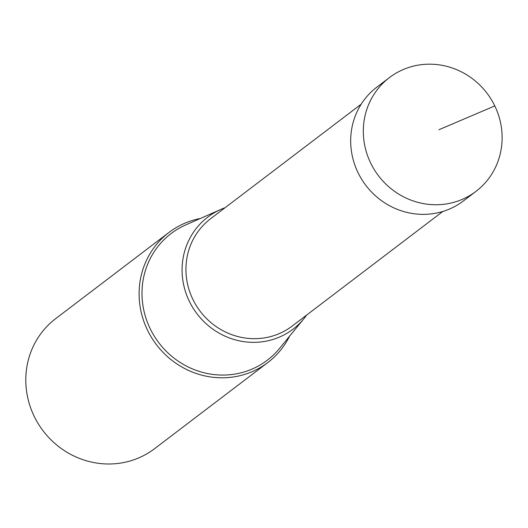 <?xml version="1.0" encoding="UTF-8"?>
<svg xmlns="http://www.w3.org/2000/svg" width="528" height="528" viewBox="0 0 528 528"><rect width="100%" height="100%" fill="white"/><g stroke="black" fill="none" stroke-linecap="round" stroke-linejoin="round"><path stroke-width="0.79" d="M494.795 105.917A71.485 68.171 52.7 0 0 389.446 77.57A71.485 68.171 52.7 0 0 370.649 163.007A71.485 68.171 52.7 0 0 475.999 191.354A71.485 68.171 52.7 0 0 494.795 105.917L438.953 129.723M475.999 191.354L463.366 200.97A71.485 68.171 -127.3 0 1 358.01 172.616A71.485 68.171 -127.3 0 1 376.807 87.179L389.446 77.57M200.191 218.539A81.688 77.913 52.7 0 0 168.96 232.459A81.688 77.913 52.7 0 0 147.484 330.099A81.688 77.913 52.7 0 0 267.874 362.498A81.688 77.913 52.7 0 0 289.628 336.112M267.874 362.498L154.572 448.688A81.688 77.913 -127.3 0 1 34.175 416.288A81.688 77.913 -127.3 0 1 55.658 318.648L168.96 232.459M225.047 207.742A70.409 67.148 52.7 0 0 220.73 209.464A70.409 67.148 52.7 0 0 189.301 301.237A70.409 67.148 52.7 0 0 303.857 318.747A70.409 67.148 52.7 0 0 306.669 315.044M303.857 318.747L279.556 348.407A79.53 75.847 -127.3 0 1 150.157 328.627A79.53 75.847 -127.3 0 1 185.658 224.968L220.73 209.464M442.847 211.457L292.202 326.053A67.412 64.291 -127.3 0 1 192.852 299.317A67.412 64.291 -127.3 0 1 210.573 218.75L361.218 104.155"/></g></svg>
